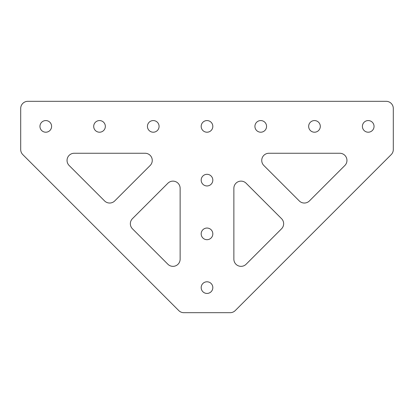 <?xml version="1.0" encoding="UTF-8"?>
<svg xmlns="http://www.w3.org/2000/svg" width="414" height="414" viewBox="0 0 414 414"><rect width="100%" height="100%" fill="white"/><g stroke="black" fill="none" stroke-linecap="round" stroke-linejoin="round"><path stroke-width="0.62" d="M45.778 132.211A5.822 5.822 0 0 1 39.956 126.389A5.822 5.822 0 0 1 45.778 120.567A5.822 5.822 0 0 1 51.6 126.389A5.822 5.822 0 0 1 45.778 132.211M99.52 132.211A5.822 5.822 0 0 1 93.699 126.389A5.822 5.822 0 0 1 99.52 120.567A5.822 5.822 0 0 1 105.342 126.389A5.822 5.822 0 0 1 99.52 132.211M153.258 132.211A5.822 5.822 0 0 1 147.436 126.389A5.822 5.822 0 0 1 153.258 120.567A5.822 5.822 0 0 1 159.079 126.389A5.822 5.822 0 0 1 153.258 132.211M180.131 188.292A7.167 7.167 0 0 0 167.898 183.226L132.454 218.67A7.167 7.167 0 0 0 132.454 228.802L167.898 264.251A7.167 7.167 0 0 0 180.131 259.18L180.131 188.292M207 281.789A5.822 5.822 0 0 0 201.178 287.611A5.822 5.822 0 0 0 207 293.433A5.822 5.822 0 0 0 212.822 287.611A5.822 5.822 0 0 0 207 281.789M368.222 120.567A5.822 5.822 0 0 0 362.4 126.389A5.822 5.822 0 0 0 368.222 132.211A5.822 5.822 0 0 0 374.044 126.389A5.822 5.822 0 0 0 368.222 120.567M314.48 120.567A5.822 5.822 0 0 0 308.658 126.389A5.822 5.822 0 0 0 314.48 132.211A5.822 5.822 0 0 0 320.301 126.389A5.822 5.822 0 0 0 314.48 120.567M207 228.047A5.822 5.822 0 0 0 201.178 233.869A5.822 5.822 0 0 0 207 239.69A5.822 5.822 0 0 0 212.822 233.869A5.822 5.822 0 0 0 207 228.047M207 174.31A5.822 5.822 0 0 0 201.178 180.131A5.822 5.822 0 0 0 207 185.953A5.822 5.822 0 0 0 212.822 180.131A5.822 5.822 0 0 0 207 174.31M260.742 120.567A5.822 5.822 0 0 0 254.921 126.389A5.822 5.822 0 0 0 260.742 132.211A5.822 5.822 0 0 0 266.564 126.389A5.822 5.822 0 0 0 260.742 120.567M207 120.567A5.822 5.822 0 0 0 201.178 126.389A5.822 5.822 0 0 0 207 132.211A5.822 5.822 0 0 0 212.822 126.389A5.822 5.822 0 0 0 207 120.567M241.036 181.125A7.167 7.167 0 0 1 246.102 183.226L281.546 218.67A7.167 7.167 0 0 1 281.546 228.802L246.102 264.251A7.167 7.167 0 0 1 233.869 259.18L233.869 188.292A7.167 7.167 0 0 1 241.036 181.125M183.842 312.689A7.167 7.167 0 0 1 178.776 310.593L22.801 154.619A7.167 7.167 0 0 1 20.7 149.547L20.7 108.478A7.167 7.167 0 0 1 27.867 101.311L386.133 101.311A7.167 7.167 0 0 1 393.3 108.478L393.3 149.547A7.167 7.167 0 0 1 391.199 154.619L235.224 310.593A7.167 7.167 0 0 1 230.158 312.689L183.842 312.689M309.413 200.935L344.857 165.491A7.167 7.167 0 0 0 339.791 153.258L268.903 153.258A7.167 7.167 0 0 0 263.837 165.491L299.281 200.935A7.167 7.167 0 0 0 309.413 200.935M104.587 200.935L69.143 165.491A7.167 7.167 0 0 1 74.209 153.258L145.097 153.258A7.167 7.167 0 0 1 150.163 165.491L114.719 200.935A7.167 7.167 0 0 1 104.587 200.935"/></g></svg>
